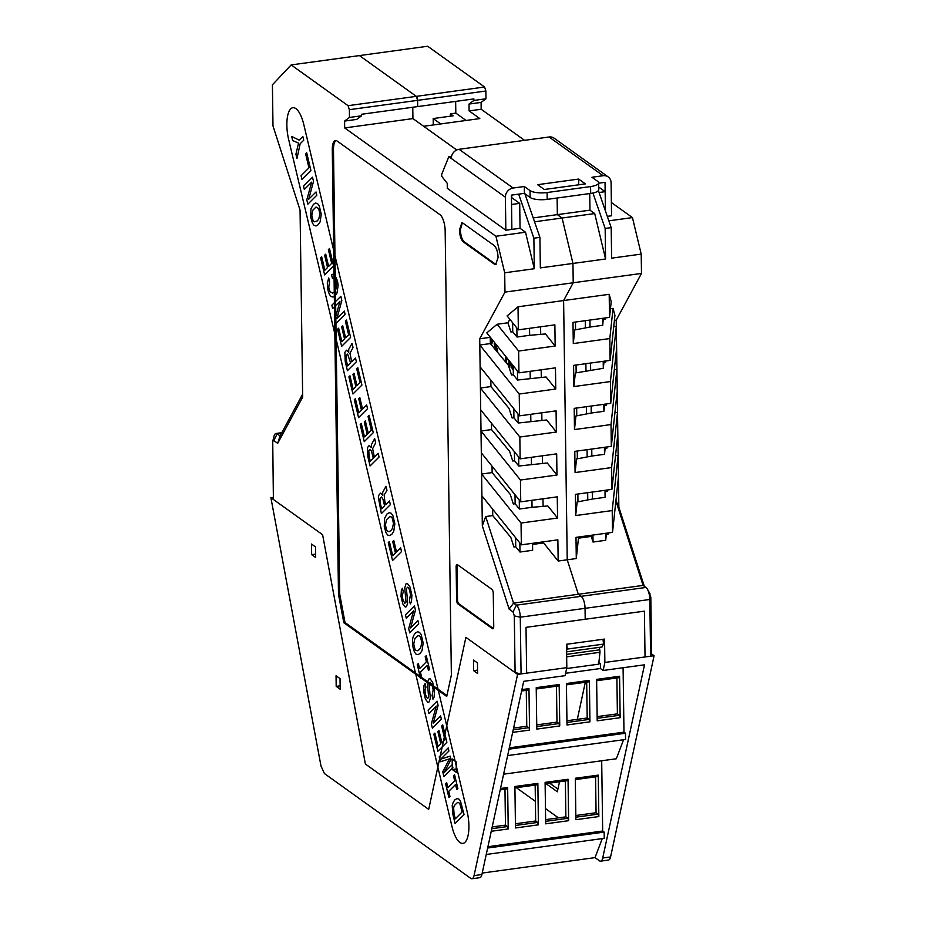 <?xml version="1.0" encoding="UTF-8"?>
<svg xmlns="http://www.w3.org/2000/svg" width="925" height="925" viewBox="0 0 925 925"><rect width="100%" height="100%" fill="white"/><g stroke="black" fill="none" stroke-linecap="round" stroke-linejoin="round"><path stroke-width="1.39" d="M607.297 216.358L611.552 215.779L611.09 182.745A8.498 7.504 125.6 0 0 608.188 176.918A8.498 7.504 125.6 0 0 603.123 175.715L549.057 136.993L459.054 149.295A8.498 7.504 -54.4 0 0 451.319 158.476L448.822 156.683L451.562 156.313M513.132 188.029A8.498 7.504 -54.4 0 0 505.385 197.198L505.848 230.233L511.883 229.4L511.409 195.129L524.394 193.36L524.302 186.503L513.132 188.029L459.054 149.295M524.302 186.503L530.037 190.608A13.066 3.931 -0.8 0 0 547.091 192.527L590.589 186.573A13.066 3.931 -0.8 0 0 598.672 182.826A13.066 3.931 -0.8 0 0 597.689 181.358L591.954 177.253L603.123 175.715M537.587 184.688L578.668 179.068L585.398 183.89L544.316 189.498L537.587 184.688M549.057 136.993A8.498 7.504 -54.4 0 1 554.121 138.183L608.188 176.918M524.394 193.36L530.129 197.464A13.066 3.931 -0.8 0 0 547.195 199.372L547.091 192.527M598.672 182.826L598.764 189.683A13.066 3.931 -0.8 0 1 590.682 193.429L547.195 199.372M598.683 183.196L605.031 182.329L605.436 210.946L605.17 191.672L599.076 192.504M578.749 184.792L578.668 179.068M448.822 156.683L441.676 174.397L441.699 176.259L447.226 183.3L447.295 188.295L505.848 230.233M495.176 343.314L497.083 348.771A2.613 0.937 -97.8 0 1 497.627 351.315L497.638 351.939A2.613 0.937 -97.8 0 1 497.627 352.367M496.829 351.408L494.817 346.378A2.613 0.937 -97.8 0 1 494.274 343.822L494.262 343.198A2.613 0.937 -97.8 0 1 494.332 342.25M511.074 363.062L510.704 363.005A7.123 2.567 -97.8 0 0 513.271 369.988M511.525 363.629A5.076 1.827 -97.8 0 0 513.236 368.034M508.912 366.878L509.767 367.491L509.687 361.328M505.443 356.056A5.307 1.908 -97.8 0 0 505.917 357.663A4.463 1.607 -97.8 0 0 505.501 360.23A4.463 1.607 -97.8 0 0 505.674 362.068M491.429 344.898L492.343 342.4L491.672 338.955M494.863 342.921A2.613 0.937 -97.8 0 0 494.863 343.117L494.875 343.742A2.613 0.937 -97.8 0 0 495.418 346.297L497.222 349.893L496.829 351.222M497.222 349.893L496.621 349.985M495.418 346.297L494.817 346.378M511.375 363.433L513.259 369.202M508.692 366.208L509.756 366.971M506.403 357.258A5.307 1.908 -97.8 0 0 506.518 357.582A4.463 1.607 -97.8 0 0 506.102 360.149A4.463 1.607 -97.8 0 0 506.518 363.086M506.518 357.582L505.917 357.663M490.643 337.752L490.262 338.515M497.199 351.847L497.188 351.847A5.226 1.885 -97.8 0 0 497.199 351.847L497.43 351.142M509.49 361.097L509.536 364.82L507.235 363.675A2.336 0.844 -97.8 0 1 506.31 360.808A2.336 0.844 -97.8 0 1 506.888 359.131A2.336 0.844 -97.8 0 1 507.178 359.224L508.877 360.438L508.935 364.901M508.103 359.363L507.779 359.131A2.336 0.844 -97.8 0 0 507.49 359.05A2.336 0.844 -97.8 0 0 507.235 359.212M490.273 339.521L491.545 339.487L492.216 341.799L491.938 342.99L490.331 343.221M490.574 339.313L491.603 341.244L490.967 343.221M491.938 342.99L491.337 343.071M491.557 342.62L492.158 342.539M491.614 341.88L492.216 341.799M491.603 341.244L492.204 341.163M491.453 340.527L492.054 340.446M491.233 339.984L491.834 339.903M490.944 339.567L491.545 339.487M615.934 500.448L618.848 507.166L616.235 320.119L641.487 273.43L573.222 282.761L563.614 300.556L567.233 559.798L578.322 594.266L513.548 603.123L509.12 609.089L513.017 611.888L514.3 615.888L515.098 672.602L465.888 637.348L428.691 809.375L365.398 764.038L428.691 809.375L465.888 637.348L517.584 674.383L474.051 875.605A9.805 3.527 82.2 0 1 471.981 878.75A9.805 3.527 82.2 0 1 470.779 878.392L324.409 773.543L320.987 765.969L270.898 497.696L322.605 534.731L365.398 764.038L322.605 534.731L273.395 499.477L272.736 441.364L273.8 440.543L277.697 443.341L302.672 397.149L300.058 210.114L272.991 125.939L272.412 84.811L291.155 64.923L427.674 46.25L484.584 87.008L485.868 91.02L417.614 100.351L416.319 96.35A3.272 1.179 82.2 0 1 417.614 100.351L417.695 106.583L473.877 98.906L473.901 100.432L469.01 104.062L481.092 102.409L485.972 98.778L485.868 91.02M291.155 64.923L348.066 105.681L416.319 96.35L359.42 55.581L416.319 96.35L484.584 87.008M450.417 116.192L450.382 113.856L455.817 113.116L455.655 101.392M481.092 102.409L481.185 109.266L469.114 110.907L479.821 118.585L423.65 126.274L456.742 149.977L412.932 118.597L344.678 127.927L495.927 236.268L504.703 272.782L504.969 292.103L573.222 282.761L572.957 263.44L562.088 218.023L557.347 214.635L557.116 198.019L557.347 214.635L589.965 210.172L594.706 213.559L605.574 258.988L605.147 228.452L611.194 227.619L598.417 190.608M641.487 273.43L641.21 254.109L632.446 217.595L611.367 202.506M524.579 140.334L481.185 109.266M618.848 507.166L644.297 586.277M610.569 856.943L602.718 858.007A9.805 3.527 82.2 0 1 600.637 861.152L608.488 860.077A9.805 3.527 82.2 0 0 610.569 856.943L654.102 655.721L645.037 656.958L644.401 611.159L526.013 627.347L585.201 619.253L585.051 608.338A9.805 3.527 -97.8 0 0 581.178 596.313L578.322 594.266L581.178 596.313C583.455 598.498 584.75 602.51 585.051 608.338L585.201 619.253L644.401 611.159L645.037 656.958L650.61 656.195L651.605 653.929L650.818 597.226L649.523 593.214M485.972 98.778L473.901 100.432M632.446 217.595L608.847 220.821M611.194 227.619L611.622 258.156L641.21 254.109M605.574 258.988L572.957 263.44L562.088 218.023L534.534 221.792M589.942 320.05L590.046 327.034L574.737 329.971L573.292 343.557L572.991 322.374L609.517 317.379L611.205 301.666L609.193 294.312L563.614 300.556L573.222 282.761L572.957 263.44L540.339 267.903L539.911 237.367L524.833 193.672M610.442 308.765L613.044 308.407L614.94 315.356L610.118 360.38L609.818 338.562L613.044 308.407M616.235 320.119L614.397 320.374M614.316 369.711L616.917 369.353L611.02 424.563L574.483 429.558L574.194 408.364L610.72 403.369L610.419 381.562L616.316 326.352L613.726 326.71M610.72 403.369L616.628 348.17M614.917 412.712L617.518 412.353L611.622 467.564L575.084 472.559L574.795 451.365L611.321 446.37L611.02 424.563M611.321 446.37L617.229 391.171M617.831 434.16L611.922 489.371L611.622 467.564M615.518 455.713L618.12 455.354L612.211 510.565L612.523 532.372L575.998 537.367L576.287 558.55L567.233 559.798L563.614 300.556L518.023 306.788L518.347 329.843L554.873 324.848L555.162 346.031L518.636 351.038L497.107 324.27L486.793 332.884L518.948 372.844L518.636 351.038M618.432 477.161L612.523 532.372M650.61 656.195L649.824 599.481A9.805 3.527 -97.8 0 0 647.431 589.26A9.805 3.527 -97.8 0 0 645.951 587.456L643.083 585.409L615.888 500.864M557.925 789.094L549.589 783.117M592.937 193.048L605.147 228.452M589.734 193.556L589.965 210.172M573.292 343.557L609.818 338.562M609.517 317.379L609.193 294.312M592.347 492.054L592.451 499.038L577.142 501.963L575.685 515.56L612.211 510.565M575.685 515.56L575.396 494.366L611.922 489.371M610.419 381.562L573.893 386.558L573.592 365.375L610.118 360.38M602.603 318.316L602.707 325.311L603.32 318.223M603.343 319.368L605.158 319.113L604.8 318.015M605.401 361.016L605.748 362.114L603.944 362.357L603.921 361.224M606.002 404.017L606.349 405.115L604.545 405.358L604.522 404.225M606.603 447.018L606.95 448.116L605.147 448.359L605.123 447.226M605.008 490.319L605.1 497.303L605.725 490.215M605.736 491.36L607.552 491.117L607.205 490.019M607.806 533.02L608.153 534.107L606.337 534.361L606.326 533.216M603.944 362.357L603.308 368.312L575.338 372.972L573.893 386.558M591.144 406.052L591.248 413.036L575.94 415.972L574.483 429.558M604.545 405.358L603.909 411.301L591.248 413.036M591.746 449.053L591.85 456.037L576.541 458.962L575.084 472.559M605.147 448.359L604.511 454.302L591.85 456.037M575.454 322.039L575.558 329.809M576.055 365.028L576.159 372.81M576.657 408.029L576.761 415.811M577.258 451.03L577.362 458.812M577.859 494.031L577.963 501.812M578.449 537.032L578.472 538.177L591.237 536.419L593.052 542.038L605.702 540.304L605.609 533.32M543.588 541.796L543.611 542.94L558.168 561.036L567.233 559.798L578.322 594.266L643.083 585.409M606.337 534.361L605.702 540.304M578.472 538.177L576.287 558.55M604.407 447.318L604.511 454.302M603.805 404.317L603.909 411.301M603.204 361.317L603.308 368.312M590.543 363.051L590.647 370.035M588.265 535.691L588.288 536.824M592.948 535.043L593.052 542.038M585.271 320.686L585.375 327.936M585.872 363.687L585.976 370.937M586.473 406.688L586.566 413.938M587.074 449.689L587.167 456.927M587.676 492.69L587.768 499.928M440.716 123.938L433.189 118.55L433.282 124.956M450.382 113.856L453.123 115.822L433.189 118.55M577.304 719.349L585.317 682.28M605.1 497.303L592.451 499.038M602.707 325.311L590.046 327.034M594.706 213.559L562.088 218.023L557.347 214.635L533.205 217.93M605.17 191.672L598.729 187.07M469.114 110.907L469.01 104.062M466.084 120.47L455.817 113.116M361.548 115.798L361.525 114.272L417.695 106.583L417.614 100.351L349.361 109.682L349.465 117.452L344.586 121.071L356.657 119.418L361.548 115.798L349.465 117.452M526.013 627.347L526.649 673.146L526.013 627.347M492.042 466.177L492.135 472.583L481.613 474.016L481.312 452.834L520.74 501.836L557.266 496.841L557.567 518.035L521.041 523.03L481.613 474.016L482.33 525.839L485.694 516.543L513.548 603.123L516.416 605.17A9.805 3.527 82.2 0 1 520.278 617.195L521.076 673.909L515.098 672.602M543.611 542.94L532.557 544.443M532.546 543.31L532.638 550.294L519.977 552.028L519.862 542.987M485.694 516.543L492.736 515.583L510.831 537.379L513.93 546.999L515.734 546.744L519.977 552.028M519.237 394.027L519.538 415.845L480.11 366.832L479.809 345.025L519.237 394.027L555.763 389.032L555.474 367.849L518.948 372.844M520.74 501.836L520.44 480.029L556.966 475.034L556.677 453.851L520.139 458.846L519.838 437.028L556.364 432.033L556.075 410.85L519.538 415.845M481.913 495.835L521.342 544.837L521.041 523.03M521.342 544.837L557.868 539.842L558.168 561.036M490.331 343.58L479.809 345.025L479.717 338.793L490.25 337.347L490.331 343.58L508.426 365.375L511.525 374.995L513.34 374.752L513.213 365.71M509.848 319.287L507.952 322.779L497.107 324.27M518.347 329.843L507.12 315.899L518.023 306.788M479.717 338.793L504.969 292.103M511.687 195.094L511.722 197.649L519.7 203.361L511.537 204.483L511.883 229.4L520.047 228.29L525.527 232.221L495.927 236.268M412.932 118.597L412.77 107.254M344.586 121.071L344.678 127.927M281.501 433.247L277.199 433.837A9.805 3.527 -97.8 0 0 276.008 433.478A9.805 3.527 -97.8 0 0 274.008 436.276L272.736 441.364M540.593 326.803L540.697 334.376M541.194 369.803L541.298 377.377M542.998 498.795L543.102 506.368M541.796 412.804L541.9 420.366M542.397 455.794L542.501 463.367M492.643 509.166L492.736 515.583M515.734 546.744L515.607 537.714M519.26 499.997L519.387 509.028L515.132 503.755L513.329 503.998L510.23 494.378L492.135 472.583M515.132 503.755L515.005 494.713M481.312 452.834L481.012 431.027L491.533 429.582L509.629 451.377L512.727 460.997L514.531 460.754L514.404 451.712M513.814 408.711L513.93 417.753L512.126 417.996L509.028 408.376L490.932 386.581L480.41 388.026L519.838 437.028M516.855 327.993L516.982 337.035L512.739 331.751L510.924 332.006L507.952 322.779M512.739 331.751L512.612 322.721M557.567 518.035L547.866 505.975L532.037 507.293L531.944 500.309M509.12 609.089L482.33 525.839M520.139 458.846L480.711 409.833L481.012 431.027L520.44 480.029M514.531 460.754L518.786 466.027L547.265 462.974L556.966 475.034M480.711 409.833L480.11 366.832M513.93 417.753L518.185 423.026L546.663 419.973L556.364 432.033M555.763 389.032L546.062 376.972L517.584 380.025L513.34 374.752M348.066 105.681L349.361 109.682M439.999 214.716L337.093 141.005A13.066 4.706 -97.8 0 0 335.498 140.519A13.066 4.706 -97.8 0 0 332.283 149.896L338.481 594.22L343.811 622.722L446.729 696.433L451.365 675.077L445.156 230.741A13.066 4.706 -97.8 0 0 439.999 214.716M457.343 564.608A3.272 1.179 -97.8 0 0 456.938 564.481A3.272 1.179 -97.8 0 0 456.141 566.828L456.603 599.862A3.272 1.179 -97.8 0 0 457.887 603.863L492.528 628.676A3.272 1.179 -97.8 0 0 492.921 628.792A3.272 1.179 -97.8 0 0 493.73 626.445L493.268 593.422A3.272 1.179 -97.8 0 0 491.973 589.41L457.343 564.608M494.47 264.215L495.661 264.585L498.078 257.543C497.777 251.704 496.482 247.703 494.204 245.518L463.055 223.214L461.864 222.844L459.447 229.886C459.748 235.713 461.043 239.725 463.321 241.911L494.47 264.215L495.372 264.088L464.223 241.783C461.945 239.598 460.662 235.597 460.361 229.758L462.327 222.867M520.047 228.29L519.7 203.361M518.671 194.134L533.875 238.199L534.303 268.736L525.527 232.221M504.703 272.782L534.303 268.736M491.441 423.176L491.533 429.582M490.84 380.175L490.932 386.581M302.637 394.166L280.067 435.895L277.697 443.341M343.811 622.722L345.025 622.56L446.914 695.542M338.481 594.22L339.695 594.058L345.025 622.56M336.11 140.542A13.066 4.706 -97.8 0 0 333.486 149.734L339.695 594.058M457.436 564.666A3.272 1.179 -97.8 0 0 457.042 566.701L457.505 599.735A3.272 1.179 -97.8 0 0 458.8 603.736L493.337 628.48M533.875 238.199L539.911 237.367M516.982 337.035L529.643 335.301L529.539 328.317M519.387 509.028L532.037 507.293M496.112 264.434L495.372 264.088M273.8 440.543L277.199 433.837L280.067 435.895M555.162 346.031L545.461 333.971L529.643 335.301M517.457 370.994L517.584 380.025M530.245 378.302L530.141 371.307M518.058 413.995L518.185 423.026M530.846 421.303L530.742 414.308M518.659 456.996L518.786 466.027M531.447 464.292L531.343 457.308M521.076 673.909L566.817 667.653L566.493 644.286L604.545 639.082L604.869 662.45L645.037 656.958M566.724 644.251L567.337 649.061L566.574 650.472M599.331 647.361L599.758 649.824L566.632 654.357M599.758 649.824A5.226 1.885 -97.8 0 1 599.92 651.073A5.226 1.885 -97.8 0 1 599.978 652.287L598.706 664.162L566.62 668.544M602.973 639.291L603.586 644.101L567.337 649.061M603.586 644.101L602.025 646.991L566.597 651.836M545.958 783.614L557.347 791.777L559.521 781.764M604.869 662.45L603.135 670.463L644.517 664.809L602.718 858.007M486.249 854.469L604.256 838.327L604.164 832.095L602.672 831.02L601.689 760.766M600.637 861.152A9.805 3.527 82.2 0 1 599.446 860.793L595.029 857.625L602.244 838.605M507.64 755.586L625.566 739.457L625.485 733.224L623.982 732.161L623.092 667.734M503.616 774.179L616.339 758.766L623.566 739.734M516.3 787.672L535.39 801.339M545.472 808.566L558.469 817.873M536.743 724.888L556.989 722.124L556.48 686.223M513.595 728.056L526.776 726.252L526.279 690.351M566.944 720.76L587.19 717.997L586.681 682.095M597.145 716.632L617.391 713.857L616.882 677.967M509.028 749.157L625.485 733.224M509.317 747.839L623.982 732.161M559.752 725.952L536.801 729.097L536.222 687.657L559.174 684.512L559.752 725.952L558.977 723.547L556.989 722.124M521.619 690.987L528.487 690.05L528.973 688.639L529.551 730.091A1.966 0.705 82.2 0 0 528.776 727.686L526.776 726.252M620.155 717.696L597.203 720.829L596.625 679.389L619.577 676.256L620.155 717.696A1.966 0.705 82.2 0 0 619.38 715.291L617.391 713.857M589.953 721.824L567.002 724.969L566.424 683.529L589.375 680.384L589.953 721.824L589.179 719.419L587.19 717.997M595.029 857.625L482.226 873.05M487.637 848.028L604.164 832.095M487.926 846.722L602.672 831.02M575.327 779.602L597.781 776.526L598.267 775.127L598.845 816.567L598.07 814.162L596.07 812.728L575.824 815.503M598.845 816.567L575.882 819.7L575.304 778.26L598.267 775.127M568.632 820.695L545.681 823.828L545.102 782.388L568.054 779.255L568.632 820.695L567.869 818.29L565.869 816.856L545.623 819.631M500.517 788.493L507.652 787.51L508.23 828.95L507.455 826.545L505.466 825.123L492.204 826.938M538.431 824.822L515.479 827.968L514.901 786.516L537.853 783.382L538.431 824.822L537.668 822.418L535.668 820.995L515.422 823.759M474.051 875.605L481.902 874.53L523.7 681.32L565.082 675.666L566.817 667.653M619.577 676.256L619.091 677.655L596.637 680.731M598.891 662.751L598.984 662.046M481.902 874.53A9.805 3.527 82.2 0 1 479.832 877.675L471.981 878.75M270.898 497.696L273.361 497.361M473.623 670.66L477.612 673.516L477.462 662.924L473.473 660.068L473.623 670.66L477.566 670.116M456.245 768.987L452.313 769.531L456.303 772.387L456.152 761.795L452.163 758.939L452.313 769.531M336.191 686.362L340.18 689.218L340.03 678.615L336.041 675.759L336.191 686.362L340.134 685.818M315.494 546.906L311.505 544.05L311.656 554.653L315.645 557.509L315.494 546.906M315.598 554.11L311.656 554.653M599.203 662.705L600.441 663.595L598.753 663.826M600.441 663.595L600.418 668.521L565.603 673.284M535.17 785.094L535.668 820.995M537.853 783.382A1.966 0.705 82.2 0 1 537.379 784.793A1.966 0.705 82.2 0 1 537.136 784.712M504.969 789.222L505.466 825.123M507.652 787.51A1.966 0.705 82.2 0 1 507.178 788.921A1.966 0.705 82.2 0 1 506.935 788.852M565.372 780.966L565.869 816.856M568.054 779.255A1.966 0.705 82.2 0 1 567.58 780.654A1.966 0.705 82.2 0 1 567.337 780.584M595.573 776.827L596.07 812.728M588.647 681.713A1.966 0.705 -97.8 0 0 588.89 681.794A1.966 0.705 -97.8 0 0 589.375 680.384M558.446 685.853A1.966 0.705 -97.8 0 0 558.688 685.922A1.966 0.705 -97.8 0 0 559.174 684.512M526.649 673.146L517.584 674.383M603.135 670.463L600.418 668.521M651.605 653.929L654.102 655.721M452.903 814.439L455.077 823.574L464.061 814.647L460.581 801.478L458.95 799.131L457.066 798.564L454.961 799.767L453.146 802.357L452.198 805.64L452.903 814.439M454.036 813.642L455.273 818.833L462.107 812.034L459.979 804.126L458.846 802.657L457.493 802.495L454.395 805.513L453.632 807.791L454.036 813.642M455.562 784.55L456.765 789.615L457.852 788.528L454.58 774.768L453.493 775.844L454.695 780.908L447.885 787.684L446.683 782.619L445.596 783.695L448.868 797.466L449.955 796.379L448.752 791.314L455.562 784.55M452.903 767.727L452.175 764.674L444.023 772.78L450.961 759.529L450.151 756.13L440.774 759.136L448.937 751.031L448.197 747.943L439.213 756.87L440.358 761.703L449.492 758.882L442.763 771.785L443.919 776.653L452.903 767.727M446.868 742.324L442.728 724.911L441.641 725.998L444.913 739.769L441.873 742.787L438.959 730.519L437.883 731.594L440.797 743.862L438.103 746.533L434.9 733.086L433.813 734.161L437.883 751.25L446.868 742.324M441.375 719.222L440.589 715.938L433.224 723.257L438.092 705.405L437.086 701.173L428.102 710.111L428.888 713.429L436.253 706.11L431.362 723.836L432.391 728.148L441.375 719.222M432.091 695.577L432.946 699.184L434.126 697.022L434.553 690.385L432.611 682.188L429.963 678.661L428.622 679.112L427.408 683.112L428.657 697.369L427.431 698.595L425.442 694.64L424.98 690.212L425.951 687.148L425.095 683.552L424.008 685.413L423.662 691.669L425.454 699.184L427.917 702.364L429.154 701.913L430.31 698.271L429.061 683.806L430.414 682.419L431.987 684.673L433.166 689.807L432.091 695.577M427.246 665.468L428.448 670.532L429.535 669.446L426.263 655.675L425.176 656.762L426.379 661.826L419.568 668.59L418.366 663.526L417.279 664.612L420.551 678.383L421.638 677.297L420.436 672.232L427.246 665.468M420.17 653.374L422.02 650.657L423.176 643.002L421.187 634.654L419.499 632.33L417.533 631.787L415.337 633.047L413.498 635.787L412.492 639.291L412.585 645.65L414.342 651.836L416.007 654.137L417.973 654.68L420.17 653.374M419.268 649.581L420.736 647.581L421.788 642.424L420.551 637.244L419.372 635.914L417.915 635.764L414.793 638.863L413.718 644.043L414.955 649.223L416.134 650.541L417.591 650.703L419.268 649.581M418.724 623.947L417.938 620.663L410.573 627.982L415.441 610.142L414.435 605.91L405.451 614.836L406.237 618.166L413.602 610.835L408.711 628.572L409.74 632.885L418.724 623.947M409.44 600.313L410.295 603.909L411.475 601.759L411.903 595.122L409.972 586.924L407.324 583.386L405.971 583.848L404.757 587.837L406.006 602.106L404.78 603.331L402.803 599.377L402.34 594.948L403.3 591.884L402.444 588.277L401.358 590.15L401.022 596.405L402.803 603.921L405.277 607.089L406.514 606.638L407.659 603.007L406.41 588.543L407.763 587.155L409.336 589.398L410.515 594.544L409.44 600.313M401.519 551.589L400.641 547.912L396.513 552.017L393.772 540.466L392.697 541.53L395.438 553.081L392.743 555.763L389.367 541.553L388.28 542.64L392.535 560.515L401.519 551.589M391.853 534.292L393.703 531.574L394.859 523.92L392.882 515.572L391.183 513.236L389.217 512.704L387.02 513.953L384.58 518.382L384.268 526.568L386.026 532.742L387.702 535.055L389.668 535.587L391.853 534.292M390.951 530.499L392.431 528.487L393.472 523.342L392.246 518.162L391.067 516.832L389.598 516.67L386.488 519.781L385.413 524.949L386.638 530.129L387.818 531.459L389.286 531.621L390.951 530.499M390.362 504.668L389.494 500.992L385.702 504.761L384.8 501.003L384.153 494.898L386.985 490.458L386.002 486.307L382.707 492.273L382.684 495.176L380.533 493.118L378.834 495.199L378.394 497.592L381.377 513.595L390.362 504.668M380.545 504.356L381.609 508.819L384.592 505.848L382.938 499.188L381.562 496.979L380.083 498.402L380.545 504.356M379.042 457.031L378.163 453.354L374.371 457.123L372.625 448.637L375.666 442.832L374.671 438.67L371.387 444.636L371.364 447.55L369.202 445.48L367.502 447.561L367.873 456.788L370.058 465.957L379.042 457.031M369.214 456.719L370.278 461.193L373.272 458.222L371.607 451.55L370.231 449.353L368.763 450.764L369.214 456.719M373.261 432.703L369.121 415.29L368.034 416.377L371.307 430.137L368.266 433.166L365.34 420.898L364.265 421.973L367.19 434.23L364.496 436.912L361.293 423.453L360.207 424.54L364.277 441.63L373.261 432.703M367.549 408.688L366.67 405.011L362.542 409.116L359.79 397.553L358.727 398.629L361.467 410.18L358.773 412.851L355.397 398.652L354.31 399.739L358.565 417.614L367.549 408.688M361.929 385.066L357.79 367.653L356.703 368.74L359.975 382.511L356.934 385.528L354.021 373.261L352.945 374.336L355.859 386.604L353.165 389.275L349.974 375.828L348.887 376.903L352.945 393.992L361.929 385.066M356.391 361.767L355.512 358.079L351.72 361.848L349.974 353.362L353.015 347.557L352.032 343.406L348.737 349.361L348.713 352.275L346.551 350.217L344.863 352.298L345.222 361.513L347.407 370.694L356.391 361.767M346.574 361.455L347.638 365.918L350.621 362.947L347.592 354.078L346.112 355.489L346.574 361.455M350.61 337.428L346.47 320.027L345.383 321.102L348.656 334.873L345.615 337.891L342.701 325.635L341.626 326.698L344.539 338.966L341.845 341.637L338.642 328.19L337.556 329.265L341.626 346.366L350.61 337.428M345.118 314.327L344.331 311.043L336.966 318.362L341.834 300.521L340.828 296.289L331.844 305.215L332.63 308.545L339.995 301.215L335.104 318.94L336.133 323.253L345.118 314.327M332.445 278.402L333.717 278.113L335.717 279.986L336.758 284.773L335.717 289.964L334.249 291.965L332.572 293.086L329.936 291.606L328.745 287.213L329.601 281.72L328.71 277.963L327.311 283.351L327.993 290.311L329.312 294.185L330.977 296.486L332.954 297.064L335.151 295.769L337.001 293.052L338.157 285.386L337.475 280.888L334.954 275.164L333.335 274.193L331.543 274.598L332.445 278.402M333.624 265.984L329.485 248.571L328.398 249.657L331.67 263.417L328.629 266.446L325.716 254.178L324.64 255.254L327.554 267.51L324.86 270.192L321.657 256.734L320.57 257.821L324.64 274.91L333.624 265.984M318.246 224.671L320.096 221.954L321.252 214.299L319.264 205.951L317.576 203.616L315.61 203.084L313.413 204.333L310.973 208.761L310.661 216.947L312.419 223.122L314.084 225.423L316.061 225.966L318.246 224.671M317.344 220.867L318.824 218.867L319.865 213.721L318.639 208.53L315.992 207.05L312.87 210.148L311.794 215.328L313.032 220.508L314.211 221.838L317.344 220.867M316.801 195.244L316.026 191.961L308.661 199.28L313.517 181.427L312.511 177.195L303.527 186.133L304.325 189.452L311.69 182.133L306.799 199.858L307.817 204.171L316.801 195.244M310.904 170.431L306.707 152.787L305.62 153.874L308.95 167.876L301.053 175.727L301.92 179.369L310.904 170.431M302.845 136.53L299.203 140.149L291.699 136.449L292.682 140.565L298.544 143.097L295.919 154.174L296.96 158.568L300.163 143.745L303.724 140.207L302.845 136.53M452.001 826.626A24.501 8.822 -97.8 0 0 465.067 842.224A24.501 8.822 -97.8 0 0 467.125 811.595L303.77 124.459A24.501 8.822 -97.8 0 0 290.716 108.861A24.501 8.822 -97.8 0 0 288.646 139.49L452.001 826.626M505.385 197.198L451.319 158.476M530.037 190.608L530.129 197.464M590.682 193.429L590.589 186.573M497.43 350.853L496.829 350.933M494.875 343.742L494.274 343.822M494.863 343.117L494.262 343.198M507.779 359.131L507.178 359.224M650.818 597.226L649.824 599.481L520.278 617.195L514.3 615.888M513.017 611.888L516.416 605.17L645.951 587.456M333.486 149.734L332.283 149.896M457.042 566.701L456.141 566.828M493.279 628.572L492.528 628.676M457.887 603.863L458.8 603.736M457.505 599.735L456.603 599.862M463.321 241.911L464.223 241.783M599.978 652.287L566.667 656.843M512.658 732.392L529.551 730.091M528.973 688.639L521.908 689.611M508.23 828.95L491.267 831.274M513.213 729.813L528.776 727.686M597.168 718.332L619.38 715.291M567.869 818.29L545.646 821.331M598.07 814.162L575.847 817.191M507.455 826.545L491.822 828.684M537.668 822.418L515.445 825.458M566.967 722.46L589.179 719.419M536.766 726.587L558.977 723.547M507.49 359.05L506.888 359.131M650.021 593.815L647.431 589.26M281.801 432.68L276.008 433.478M514.924 787.857L537.379 784.793M500.228 789.869L507.178 788.921M545.126 783.729L567.58 780.654M588.89 681.794L566.435 684.858M558.688 685.922L536.234 688.986"/></g></svg>
